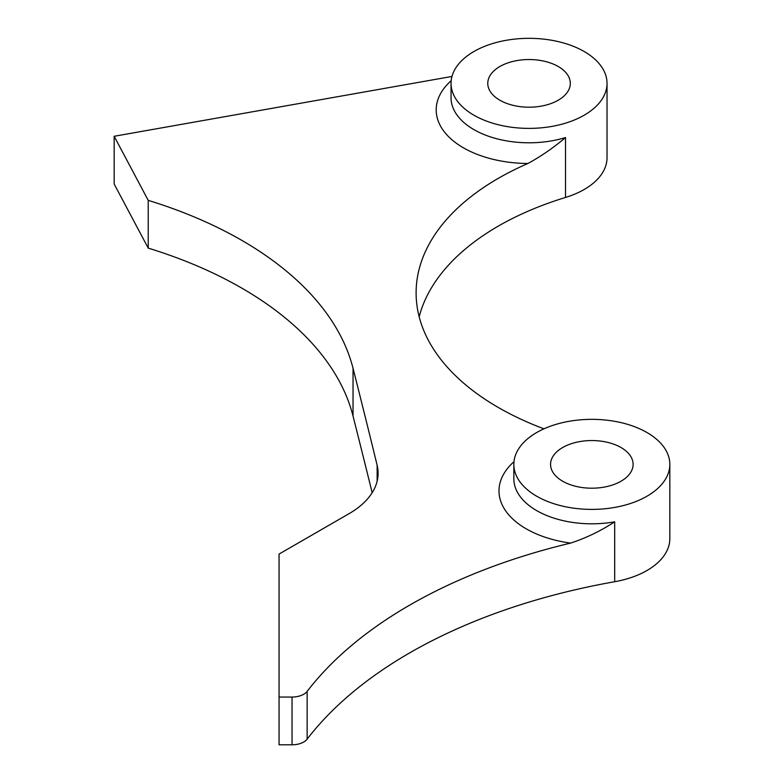 <?xml version="1.0" encoding="UTF-8"?>
<svg xmlns="http://www.w3.org/2000/svg" width="784" height="784" viewBox="0 0 784 784"><rect width="100%" height="100%" fill="white"/><g stroke="black" fill="none" stroke-linecap="round" stroke-linejoin="round"><path stroke-width="1.18" d="M451.055 83.359A77.988 45.031 0 0 0 473.899 115.199A77.988 45.031 0 0 0 558.894 124.96A77.988 45.031 0 0 0 607.032 83.359A77.988 45.031 0 0 0 584.188 51.519A77.988 45.031 0 0 0 499.202 41.758A77.988 45.031 0 0 0 451.055 83.359L451.055 97.765A77.988 45.031 0 0 0 473.899 129.605A77.988 45.031 0 0 0 565.519 137.563C553.19 147.96 540.646 156.604 527.897 163.493A280.633 162.023 0 0 0 416.108 292.912A280.633 162.023 0 0 0 498.31 407.484A280.633 162.023 0 0 0 543.969 428.828M513.843 464.373A77.988 45.031 0 0 0 536.687 496.213A77.988 45.031 0 0 0 621.683 505.974A77.988 45.031 0 0 0 669.83 464.373A77.988 45.031 0 0 0 646.986 432.533A77.988 45.031 0 0 0 561.991 422.772A77.988 45.031 0 0 0 513.843 464.373L513.843 478.779A77.988 45.031 0 0 0 536.687 510.619A77.988 45.031 0 0 0 614.695 521.83C600.613 531.013 585.922 538.098 570.625 543.096A495.243 285.925 0 0 0 307.142 691.37A16.503 9.535 180 0 1 292.05 697.045L279.055 697.045L279.055 554.082L349.096 513.647A99.049 57.183 180 0 0 378.104 473.203A99.049 57.183 180 0 0 377.133 465.226A33016.004 19061.617 180 0 0 353.035 368.304A394.127 227.546 180 0 0 148.225 200.361L114.17 136.279L114.17 184.034L148.225 248.116A394.127 227.546 180 0 1 353.035 416.069A33016.004 19061.617 180 0 1 372.165 492.715M621.016 447.527A41.268 23.824 0 0 0 576.044 442.362A41.268 23.824 0 0 0 550.564 464.373A41.268 23.824 0 0 0 562.657 481.219A41.268 23.824 0 0 0 607.629 486.384A41.268 23.824 0 0 0 633.109 464.373A41.268 23.824 0 0 0 621.016 447.527M558.228 66.513A41.268 23.824 0 0 0 513.255 61.348A41.268 23.824 0 0 0 487.775 83.359A41.268 23.824 0 0 0 499.859 100.215A41.268 23.824 0 0 0 544.841 105.379A41.268 23.824 0 0 0 570.311 83.359A41.268 23.824 0 0 0 558.228 66.513M279.055 697.045L279.055 744.8L292.05 744.8A16.503 9.535 180 0 0 307.142 739.136A495.243 285.925 0 0 1 614.695 581.718A77.988 45.031 0 0 0 669.83 538.667L669.83 464.373M419.175 316.795A280.633 162.023 0 0 1 565.519 197.46A77.988 45.031 0 0 0 607.032 157.653L607.032 83.359M148.225 248.116L148.225 200.361M451.976 76.45L114.17 136.279M527.897 163.493A92.845 53.606 180 0 1 463.393 147.804A92.845 53.606 180 0 1 451.192 80.683M570.625 543.096A92.845 53.606 180 0 1 526.182 528.808A92.845 53.606 180 0 1 513.981 461.698M614.695 581.718L614.695 521.83M565.519 197.46L565.519 137.563M377.133 481.19L377.133 465.226M353.035 416.069L353.035 368.304M307.142 739.136L307.142 691.37M292.05 744.8L292.05 697.045"/></g></svg>
